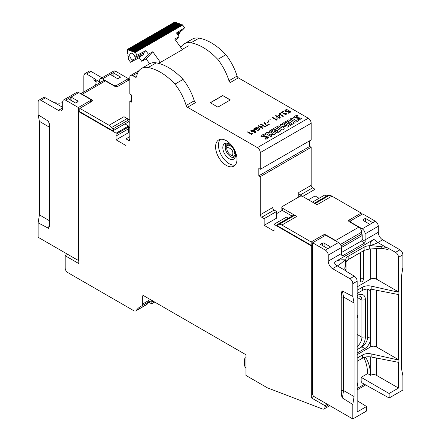 <?xml version="1.0" encoding="UTF-8"?>
<svg xmlns="http://www.w3.org/2000/svg" width="441" height="441" viewBox="0 0 441 441"><rect width="100%" height="100%" fill="white"/><g stroke="black" fill="none" stroke-linecap="round" stroke-linejoin="round"><path stroke-width="0.66" d="M175.617 40.269L179.079 36.553L174.741 39.056L182.409 49.684L160.43 62.374A24.95 14.404 -120 0 0 158.291 63.245L158.236 63.278M127.405 49.409L174.708 22.094A0.739 0.424 60 0 1 174.763 22.05L127.333 49.436A0.739 0.424 60 0 0 127.273 49.48L127.206 49.552A0.739 0.424 -120 0 0 127.333 50.461A0.739 0.424 -120 0 1 127.466 51.377A0.739 0.424 -120 0 0 127.592 52.286A0.739 0.424 -120 0 1 127.719 53.196A0.739 0.424 -120 0 0 127.846 54.105A0.739 0.424 -120 0 1 127.973 55.02A0.739 0.424 -120 0 0 128.105 55.93A0.739 0.424 -120 0 1 128.232 56.839A0.739 0.424 -120 0 0 128.359 57.749A0.739 0.424 -120 0 1 128.485 58.664A0.739 0.424 -120 0 0 128.612 59.574L130.558 62.264L139.18 57.754L141.787 61.365L146.125 58.857L152.762 51.746L148.424 54.254L145.817 50.638L137.195 55.153L135.249 52.462L182.684 25.076L184.625 27.772L176.472 32.943L179.079 36.553M141.787 61.365L148.424 54.254M149.664 63.763L146.125 58.857M160.43 62.374L152.762 51.746M177.447 34.288L180.082 32.634L177.91 34.933M130.558 62.264L132.653 60.02A3.886 2.244 -120 0 1 130.878 58.427A3.886 2.244 -120 0 1 130.508 53.378A3.886 2.244 -120 0 1 134.031 55.053A3.886 2.244 -120 0 1 135.095 57.402L143.562 53.052L145.817 50.638M140.321 54.717A3.886 2.244 -120 0 0 141.434 55.34L139.18 57.754M143.485 53.096A3.765 2.172 60 0 1 142.724 55.158A3.765 2.172 60 0 1 140.403 54.673M180.082 32.634A3.886 2.244 60 0 1 179.283 32.099M184.625 27.772L182.53 30.016L176.951 33.599M174.763 22.05A0.739 0.424 60 0 1 175.43 22.37A0.739 0.424 60 0 0 175.998 22.717M128.855 49.949L176.157 22.64A0.739 0.424 60 0 1 176.213 22.59A0.739 0.424 60 0 1 176.88 22.91A0.739 0.424 60 0 0 177.447 23.257M130.304 50.489L177.607 23.18A0.739 0.424 60 0 1 177.662 23.136A0.739 0.424 60 0 1 178.329 23.45A0.739 0.424 60 0 0 178.897 23.803M131.754 51.035L179.057 23.72A0.739 0.424 60 0 1 179.118 23.676A0.739 0.424 60 0 1 179.779 23.996A0.739 0.424 60 0 0 180.347 24.343M133.204 51.575L180.507 24.266A0.739 0.424 60 0 1 180.567 24.216A0.739 0.424 60 0 1 181.234 24.536A0.739 0.424 60 0 0 181.797 24.883M134.654 52.115L181.957 24.806A0.739 0.424 60 0 1 182.017 24.762A0.739 0.424 60 0 1 182.684 25.076M127.333 49.436A0.739 0.424 60 0 1 128 49.75A0.739 0.424 60 0 0 128.667 50.07A0.739 0.424 60 0 0 128.722 50.02A0.739 0.424 60 0 1 128.783 49.976A0.739 0.424 60 0 1 129.45 50.296A0.739 0.424 60 0 0 130.117 50.61A0.739 0.424 60 0 0 130.172 50.566A0.739 0.424 60 0 1 130.233 50.517A0.739 0.424 60 0 1 130.9 50.836A0.739 0.424 60 0 0 131.567 51.156A0.739 0.424 60 0 0 131.622 51.106A0.739 0.424 60 0 1 131.683 51.062A0.739 0.424 60 0 1 132.35 51.377A0.739 0.424 60 0 0 133.017 51.696A0.739 0.424 60 0 0 133.077 51.647A0.739 0.424 60 0 1 133.132 51.603A0.739 0.424 60 0 1 133.799 51.922A0.739 0.424 60 0 0 134.466 52.236A0.739 0.424 60 0 0 134.527 52.192A0.739 0.424 60 0 1 134.582 52.143A0.739 0.424 60 0 1 135.249 52.462M135.095 57.402L137.195 55.153M132.653 60.02L141.434 55.34M49.717 128.871L49.271 123.199L48.571 121.341L38.147 114.787L39.403 121.325L39.403 214.855L38.147 222.843L38.147 237.275L77.484 259.986L78.349 259.484L78.349 107.532L90.063 100.769A2.045 1.18 0 0 0 90.659 99.936A2.045 1.18 0 0 0 90.063 99.098L78.785 92.588L68.157 98.723L75.676 103.067L77.699 101.899A1.229 0.711 0 0 0 78.057 101.397A1.229 0.711 0 0 0 77.699 100.895L77.699 101.899M38.147 222.843L48.571 228.322L49.442 226.426L49.723 128.866M358.985 253.36L359.035 253.388A2.045 1.18 120 0 1 360.071 253.294A2.045 1.18 120 0 1 360.484 254.225L360.484 280.939A2.045 1.18 120 0 0 360.892 281.871A2.045 1.18 120 0 0 361.929 281.777A2.045 1.18 120 0 0 363.373 279.269L363.373 250.824M341.257 390.428L343.561 390.555L342.398 397.964C341.698 397.12 341.317 394.629 341.251 390.489L341.257 297.179L343.561 297.041L343.561 390.555L354.073 396.525L354.073 302.995L352.817 296.457L342.398 290.977C341.698 291.016 341.317 293.067 341.251 297.129L341.257 297.179M180.838 47.501A24.542 14.167 60 0 1 184.31 43.758A24.542 14.167 60 0 1 190.953 42.81A53.174 30.699 60 0 1 203.147 47.501A53.174 30.699 60 0 1 217.793 59.386A39.673 22.904 60 0 1 228.956 80.758A2.045 1.18 -120 0 0 230.285 82.539L238.383 77.864L308.276 118.216A4.09 2.359 60 0 1 311.17 123.226L311.17 139.924L260.267 169.311L258.823 168.479L258.823 175.827L260.267 176.659L260.267 214.734A2.045 1.18 -120 0 0 261.711 217.237L264.165 218.653L264.165 225.334L274.01 231.018L273.982 224.32L311.313 245.874L312.614 245.124M184.31 43.758L192.408 39.084A24.542 14.167 60 0 1 199.051 38.135A53.174 30.699 60 0 1 211.245 42.827A53.174 30.699 60 0 1 225.891 54.712L217.793 59.386M226.283 140.679A15.132 8.737 60 0 1 236.172 154.014A15.132 8.737 60 0 1 233.851 166.141A15.132 8.737 60 0 1 226.283 165.392A15.132 8.737 60 0 1 226.079 165.27A15.132 8.737 60 0 1 216.36 151.925A15.132 8.737 60 0 1 218.719 139.929A15.132 8.737 60 0 1 226.283 140.679M220.302 139.334A15.132 8.737 -120 0 0 219.684 151.583A15.132 8.737 -120 0 0 228.973 163.6A15.132 8.737 -120 0 0 229.177 163.721A15.132 8.737 -120 0 0 235.158 165.061M131.275 100.52L129.83 101.353L131.275 102.191L131.275 94.843L129.83 94.005L129.83 77.307A4.09 2.359 60 0 1 130.679 75.433A4.09 2.359 60 0 1 132.724 75.637L135.238 77.092A2.045 1.18 -120 0 0 136.263 77.192A2.045 1.18 -120 0 0 136.666 76.519A24.542 14.167 60 0 1 141.506 68.471A24.542 14.167 60 0 1 148.148 67.523A53.174 30.699 60 0 1 160.342 72.214A53.174 30.699 60 0 1 174.989 84.099A39.673 22.904 60 0 1 186.152 105.471A2.045 1.18 -120 0 0 187.48 107.251L257.373 147.608A4.09 2.359 60 0 1 260.267 152.614L260.267 169.311M187.48 107.251L195.578 102.577A2.045 1.18 60 0 1 194.249 100.796A39.673 22.904 -120 0 0 183.087 79.424L174.989 84.099M183.087 79.424A53.174 30.699 -120 0 0 168.44 67.539A53.174 30.699 -120 0 0 156.246 62.848A24.542 14.167 -120 0 0 149.604 63.796L141.506 68.471M229.177 158.71A8.996 5.193 -120 0 0 233.675 159.157A8.996 5.193 -120 0 0 235.053 151.947A8.996 5.193 -120 0 0 229.177 144.014A8.996 5.193 -120 0 0 224.678 143.573A8.996 5.193 -120 0 0 223.3 150.783A8.996 5.193 -120 0 0 229.177 158.71M284.858 110.807L285.592 109.875L287.003 109.379L287.223 109.715L285.525 110.746C286.33 111.893 287.416 111.827 288.789 110.548L290.939 111.865L288.596 113.216L288.182 112.979L290.035 111.909L288.816 111.149C286.837 112.334 285.52 112.179 284.869 110.697L284.858 110.823M284.985 113.387L281.352 112.775L282.075 111.904L283.376 111.375L283.745 111.667L282.036 112.687L283.045 113.287L287.003 113.772L285.107 115.079L284.759 114.759L286.325 113.844L284.985 113.387M279.368 114.346C278.866 113.817 279.23 113.359 280.459 112.973L280.834 113.238L279.859 114.015L283.458 116.181L282.957 116.474L279.125 113.921M276.694 116.523L275.443 115.801L275.923 115.525L277.174 116.248L279.131 115.118L279.605 115.388L280.349 117.979L279.781 118.304L277.108 116.76L276.435 117.146L276.022 116.909L276.694 116.523L276.055 116.926M251.734 134.499L247.395 131.991L247.881 131.716L251.673 133.904L251.998 133.066L252.588 133.165L251.734 134.499M222.688 95.521L210.236 102.709L217.882 107.124L230.334 99.936L222.688 95.521L230.191 100.019M272.83 133.292L269.109 131.148L270.239 130.492L275.879 133.75L274.032 134.814L268.426 133.821L272.091 135.938L270.961 136.589L265.322 133.331L267.103 132.306L272.83 133.292L267.103 132.339L265.35 133.347M272.295 130.558L271.209 129.93L275.371 127.532L281.011 130.784L276.909 133.154L275.879 132.559L278.403 131.098L277.135 130.371L274.941 131.639L274.01 131.104L276.204 129.83L274.881 129.07L272.295 130.558M285.718 122.813L284.632 122.185L288.789 119.781L294.428 123.039L290.327 125.409L289.296 124.814L291.815 123.353L290.553 122.626L288.359 123.893L287.427 123.353L289.621 122.085L288.298 121.325L285.718 122.813M295.801 122.245L290.161 118.987L291.799 118.045L297.438 121.303L295.801 122.245M286.369 125.63L282.516 123.408L283.651 122.752L289.285 126.005L287.229 127.195L282.279 125.966L284.351 128.855L282.389 129.99L276.75 126.732L278.299 125.839L282.146 128.066L279.881 124.864L280.862 124.296L286.369 125.63L280.862 124.329L279.897 124.886M264.881 138.706L267.29 137.454L260.984 136.445L262.367 134.902L264.374 133.987L265.51 134.643L262.847 136.076L269.087 137.074L265.973 139.334L264.881 138.706M297.499 119.875L299.908 118.623L293.601 117.615L294.985 116.071L296.991 115.156L298.127 115.812L295.464 117.245L301.705 118.238L298.59 120.503L297.499 119.875M251.855 130.861L250.604 130.139L251.083 129.863L252.335 130.586L254.292 129.456L254.766 129.731L255.51 132.317L254.942 132.647L252.269 131.104L251.602 131.49L251.188 131.247L251.855 130.861L251.216 131.264M256.96 128.579L257.373 128.816L256.017 129.599L253.966 128.419L257.638 127.047L260.339 128.959L257.902 130.657L257.649 130.338L259.683 129.07L254.771 128.303L256.105 129.075L256.96 128.579L256.105 129.108L254.771 128.303M262.643 125.52L260.625 124.356L261.127 124.064L265.465 126.573L264.964 126.859L263.057 125.757L260.967 126.964L262.875 128.066L262.373 128.359L258.035 125.85L258.536 125.564L260.554 126.727L262.643 125.52L260.554 126.76L258.536 125.597L258.068 125.867M266.458 125.999L263.999 122.405L264.55 122.091L266.557 125.465L268.861 124.136L269.275 124.373L266.458 125.999M267.5 122.631L267.119 122.411L268.563 121.573L268.949 121.793L267.5 122.631M267.941 120.178L268.999 120.189L267.941 120.178M269.743 119.136L270.802 119.147L269.743 119.136M276.573 120.156L272.235 117.653L272.72 117.372L276.513 119.566L276.838 118.728L277.428 118.827L276.573 120.156M327.365 404.254L324.907 405.676L324.907 407.087A4.09 2.359 60 0 1 324.063 408.961A4.09 2.359 60 0 1 322.492 408.989L267.351 387.81L245.951 375.451L245.951 354.746L143.568 295.635L142.702 296.137L142.702 303.965A4.09 2.359 60 0 1 141.853 305.833A4.09 2.359 60 0 1 141.748 305.889A40.903 23.616 -120 0 0 140.696 306.44A40.903 23.616 -120 0 0 136.258 310.481A4.09 2.359 60 0 1 135.811 310.888A4.09 2.359 60 0 1 133.766 310.685L67.793 272.593A3.682 2.128 60 0 1 65.191 268.084L65.191 255.73L78.785 263.575L78.785 111.623L79.793 111.038M78.785 111.623L116.115 133.176L116.088 139.841L125.933 145.524L125.933 138.843L128.386 140.26A2.045 1.18 -120 0 0 129.406 140.359A2.045 1.18 -120 0 0 129.83 139.428L129.83 101.353M124.924 123.904L128.552 125.999L116.115 133.176M113.177 130.685A1.229 0.711 -120 0 1 112.56 130.624L79.793 111.705L79.793 108.365L109.087 125.277A8.181 4.724 -120 0 1 111.672 127.477L112.951 128.948L127.846 120.349A1.229 0.711 60 0 1 128.325 121.523L128.684 121.733L113.177 130.685A1.229 0.711 -120 0 0 112.951 128.948M91.221 101.772L90.659 101.447L91.221 101.772M67.649 254.308L65.191 255.73M288.309 218.234L286.418 217.143L273.982 224.32M312.614 244.457L311.17 245.29L278.403 226.371A1.229 0.711 -120 0 1 277.604 225.29A1.229 0.711 -120 0 1 277.791 224.309L292.686 215.71A1.229 0.711 60 0 1 292.912 215.649L278.017 224.249A1.229 0.711 -120 0 0 277.791 224.309M341.102 245.924L361.637 234.066L361.637 232.181A4.09 2.359 60 0 0 358.748 227.17L349.2 221.663A2.045 1.18 180 0 1 348.605 220.825A2.045 1.18 180 0 1 349.2 219.993L361.207 213.064L331.913 196.151A8.181 4.724 60 0 0 329.328 195.363L328.049 195.363L314.405 203.24M361.637 233.184A4.09 2.359 60 0 1 362.215 235.522L362.215 239.529A1.229 0.711 120 0 1 361.35 241.034L341.395 252.555M357.16 290.261L362.585 287.135C365.076 285.812 367.937 285.47 371.162 286.099L371.162 289.191L398.08 294.472L398.08 292.124L398.51 291.876L398.51 257.312C398.333 255.19 397.352 253.531 395.566 252.335L399.959 249.799A4.09 2.359 60 0 1 402.853 254.81L402.853 267.571L401.597 275.559L401.597 369.095L402.853 375.627L402.853 390.065L389.111 397.997L362.039 382.904L361.157 381.41L361.157 377.342L367.634 373.604L370.655 375.258L370.655 356.896M363.775 357.579A57.192 33.02 -60 0 1 367.634 373.604M312.448 202.11L324.885 194.933L326.775 196.025M129.83 136.594L125.933 138.843M128.552 125.999L128.524 132.658L116.088 139.841M128.524 128.816L116.088 135.999M128.552 126.997L116.115 134.18M309.725 140.762L309.725 146.44L311.17 147.272L311.17 185.347A2.045 1.18 -120 0 0 312.614 187.849L315.067 189.266L302.631 196.443A2.045 1.18 0 0 0 299.748 196.449L282.394 206.465A2.045 1.18 0 0 0 281.793 207.303A2.045 1.18 0 0 0 282.394 208.135L296.771 216.437A8.181 4.724 60 0 0 294.186 215.649L292.912 215.649M315.067 189.266L315.067 195.942L308.413 199.784M311.17 185.347L298.733 192.524A2.045 1.18 -120 0 0 300.178 195.027L317.018 204.751L331.913 196.151M228.449 144.951L226.095 146.318L228.047 144.378L228.747 145.381L231.376 146.429M234.513 152.25L234.452 153.512L235.152 154.515L233.201 156.456L232.501 155.453C233.691 150.96 231.79 148.253 226.795 147.322A5.524 3.186 60 0 0 228.311 152.713A5.524 3.186 60 0 0 232.501 155.453M228.747 145.381A5.524 3.186 60 0 1 230.621 145.91A5.524 3.186 60 0 1 234.529 152.669A5.524 3.186 60 0 1 234.452 153.512M226.095 146.318L226.795 147.322M235.5 155.86A7.607 4.393 -120 0 1 234.959 156.599A7.607 4.393 60 0 1 230.621 156.627A7.607 4.393 60 0 1 225.241 147.311A7.607 4.393 60 0 1 226.288 144.235A7.607 4.393 -120 0 1 228.036 143.479M234.871 157.933A8.837 5.099 60 0 1 231.492 157.128L230.621 156.627M225.241 147.311L225.241 146.307A8.837 5.099 60 0 1 226.101 143.154M245.951 357.585L245.35 357.932A4.09 2.359 -120 0 0 244.507 359.801L244.507 364.597A4.09 2.359 -120 0 0 245.951 368.323M210.379 102.792L222.688 95.686M149.064 298.811L149.064 300.288L142.702 303.965M148.11 302.217A4.09 2.359 -120 0 0 148.215 302.162A4.09 2.359 -120 0 0 149.064 300.288M149.582 301.308L148.523 301.92M135.811 310.888L146.803 304.544A4.09 2.359 -120 0 0 147.244 304.136A40.903 23.616 60 0 1 149.78 301.423M313.772 396.409L311.313 397.826L311.313 245.874M324.907 405.676L311.313 397.826M315.067 195.942L319.102 198.274M276.601 213.653L282.251 210.39M264.165 218.653L276.601 211.471L276.601 218.152L264.165 225.334M276.601 211.471L274.148 210.059A2.045 1.18 60 0 1 272.703 207.551L260.267 214.734M311.17 147.272L260.267 176.659M298.733 192.524L298.733 197.033M309.725 146.44L258.823 175.827M225.891 54.712A39.673 22.904 60 0 1 237.054 76.084A2.045 1.18 -120 0 0 238.383 77.864M180.314 46.779L181.582 46.046A4.09 2.359 60 0 1 181.841 45.93M129.83 127.405L128.535 128.149M142.702 296.137A1.229 0.711 60 0 1 142.956 295.575A1.229 0.711 60 0 1 143.568 295.635M77.627 259.903L78.785 260.57M149.604 301.572L149.604 302.653L150.453 303.149A4.09 2.359 -120 0 0 152.498 303.347A4.09 2.359 -120 0 0 152.823 303.088L154.102 301.721M148.997 300.966L150.69 301.947L152.024 300.519M150.69 301.947L151.208 302.245L153.115 301.148M270.239 130.492L269.137 131.164M275.851 133.766L270.239 130.525M268.426 133.821L272.058 135.955M275.371 127.532L271.237 129.946M280.983 130.801L275.371 127.565M278.403 131.098L275.906 132.576M276.204 129.83L274.037 131.12M288.789 119.781L284.66 122.201M294.401 123.056L288.789 119.814M291.815 123.353L289.324 124.831M289.621 122.085L287.455 123.375M291.799 118.045L290.195 119.004M297.41 121.319L291.799 118.078M283.651 122.752L282.543 123.425M289.257 126.021L283.651 122.785M282.279 125.966L284.335 128.866M278.299 125.839L276.777 126.749M282.146 128.066L278.299 125.872M264.374 133.987L262.367 134.94L260.984 136.462M265.471 134.654L264.374 134.02M269.087 137.09L262.847 136.076M267.29 137.454L264.92 138.728M296.991 115.156L294.985 116.104L293.601 117.631M298.088 115.823L296.991 115.189M296.109 117.587L295.464 117.278M301.705 118.254L296.109 117.626M299.908 118.657L297.537 119.897M327.872 248.669L329.896 247.5A1.229 0.711 0 0 0 330.254 246.999A1.229 0.711 0 0 0 329.896 246.502L324.113 243.162A1.229 0.711 0 0 0 322.377 243.162L320.353 244.331L327.872 248.669L325.342 250.13A4.09 2.359 -120 0 1 328.236 255.141L328.236 261.155L341.395 253.553L341.395 247.544A4.09 2.359 60 0 0 338.501 242.533L327.222 236.023A2.045 1.18 0 0 0 324.328 236.023L312.614 242.787L325.342 250.13M365.324 218.367L363.301 219.535A1.229 0.711 0 0 0 362.943 220.031A1.229 0.711 0 0 0 363.301 220.533L369.084 223.874A1.229 0.711 0 0 0 370.82 223.874L372.843 222.705L365.324 218.367L365.324 221.702M346.78 260.664A2.045 1.18 120 0 0 346.02 262.571L346.02 271.033M359.035 253.388L347.469 260.069A2.045 1.18 120 0 0 347.442 260.085M357.16 382.595L357.59 383.295L357.59 385.643L357.16 385.892L357.16 411.927L366.559 406.503L366.559 411.018L352.817 418.95L313.485 396.238L312.614 394.739L312.614 242.787M367.662 288.965A8.109 4.68 120 0 1 367.662 289.153L367.662 336.907A8.109 4.68 120 0 1 361.929 346.841L357.16 349.592M370.374 289.059A8.181 4.724 -60 0 1 370.605 290.79L370.605 338.545A8.181 4.724 -60 0 1 364.823 348.566L357.16 352.987M398.08 294.472L398.51 294.224L398.51 359.669L376.388 346.896C374.464 345.981 372.551 345.97 370.655 346.869L357.16 354.658M370.655 346.869L370.649 289.098M372.843 222.705L375.379 221.244L362.651 213.896L350.937 220.66A2.045 1.18 0 0 0 350.341 221.498A2.045 1.18 0 0 0 350.937 222.33L362.215 228.84A4.09 2.359 -120 0 1 365.109 233.851L365.109 239.865A6.135 3.545 -120 0 0 365.264 241.288L364.746 242.991L342.762 255.681L342.023 255.67L341.549 254.981L342.762 255.681M365.109 239.865L378.268 232.264L378.268 226.255A4.09 2.359 60 0 0 375.379 221.244M398.51 291.876L376.388 279.103C374.464 278.188 372.551 278.177 370.655 279.076L357.16 286.865M365.242 357.116A12.271 7.084 -60 0 1 366.179 358.257A57.264 33.058 -60 0 1 370.578 375.302M357.59 383.295L357.16 383.543L357.16 318.093L357.59 317.851L357.59 315.497L357.16 315.745L357.16 281.187C356.99 279.059 356.041 277.383 354.321 276.149L347.1 271.832A8.181 4.724 180 0 1 345.766 270.774L344.829 268.1L344.829 268.878M398.51 359.669L398.08 359.917L371.162 353.897C367.937 353.263 365.076 353.61 362.585 354.928L357.16 358.059M344.801 268.492L345.788 259.302A8.181 4.724 180 0 1 348.158 256.326L364.128 247.109A8.181 4.724 180 0 1 369.282 245.742L371.113 245.659L370.319 245.202C369.657 242.798 371.079 240.731 374.602 239L334.113 262.373A6.135 3.545 -120 0 0 337.343 265.912L332.575 268.668L349.928 278.684A4.09 2.359 -120 0 1 352.817 283.695L352.817 296.457M352.817 418.95L352.817 404.518L354.073 396.525M389.111 397.997L389.111 393.482L398.51 388.058L376.388 375.285C374.464 374.365 372.551 374.359 370.655 375.258M398.08 359.917L398.08 362.265L398.51 362.017L398.51 388.058M357.16 314.802L357.59 315.497M332.575 268.668A6.135 3.545 60 0 1 328.236 261.155M352.817 404.518L342.398 397.964M354.073 302.995L343.561 297.041L342.398 290.977M378.268 232.264A6.135 3.545 -120 0 0 382.606 239.777L377.838 242.533L386.255 247.395A8.181 4.724 180 0 1 388.091 248.167L388.091 249.545L381.779 248.322L381.779 246.767L371.113 245.659M399.959 249.799L382.606 239.777M395.566 252.335L388.091 248.167M361.157 377.342L389.111 393.482M366.559 406.503L357.16 400.687M398.08 362.265L371.162 356.984C367.937 356.438 365.076 356.83 362.585 358.153L357.16 361.278M341.395 253.553A6.135 3.545 -120 0 0 341.549 254.981M345.65 260.361L344.856 259.903A28.632 16.532 -60 0 1 337.343 265.912L345.766 270.774M344.89 269.208L345.788 262.56L345.788 259.302M381.779 248.322L369.282 248.994L364.128 250.389L348.158 259.611L345.788 262.56M334.113 262.373C337.117 260.344 340.7 259.517 344.856 259.903M398.08 292.124L371.162 286.099M381.779 246.767L386.255 247.395M360.429 252.522L360.429 253.818M371.162 289.191C367.937 288.646 365.076 289.031 362.585 290.354L357.16 293.486M357.16 346.543A8.181 4.724 120 0 0 361.929 337.211L361.929 300.145A8.181 4.724 120 0 0 360.236 296.396A8.181 4.724 120 0 0 357.16 296.319M357.16 295.547L357.59 295.299A11.042 6.378 -60 0 1 365.396 299.808L365.396 336.88A11.042 6.378 -60 0 1 361.262 347.221M281.937 210.208L281.793 207.303M311.17 245.29L311.17 241.949L323.17 235.02A2.045 1.18 180 0 1 326.064 235.02L335.607 240.532L358.748 227.17M361.207 214.734L361.207 213.064M311.17 241.949L281.876 225.037A8.181 4.724 -120 0 0 279.291 224.249L278.017 224.249M336.869 241.591A4.09 2.359 -120 0 0 335.607 240.532M292.074 216.062L281.793 210.131M314.339 203.207L327.823 195.418A1.229 0.711 60 0 1 328.049 195.363M129.83 79.479L117.83 86.408A2.045 1.18 180 0 1 114.936 86.408L105.393 80.901L82.252 94.258L91.8 99.765A2.045 1.18 180 0 1 92.395 100.603A2.045 1.18 180 0 1 91.8 101.436L79.793 108.365M127.846 120.349L126.567 118.877A8.181 4.724 60 0 0 123.982 116.678L129.83 120.057M129.83 122.394L128.325 121.523M82.252 94.258A4.09 2.359 -120 0 0 80.995 93.861M80.764 93.735L103.348 80.697A4.09 2.359 60 0 1 105.393 80.901M118.623 78.266L120.647 77.098L113.128 72.759L111.104 73.928A1.229 0.711 0 0 0 110.746 74.43A1.229 0.711 0 0 0 111.104 74.931L116.887 78.266A1.229 0.711 0 0 0 118.623 78.266M128.386 80.317L128.386 78.647L115.658 71.299L113.128 72.759L113.128 76.1M111.104 74.931L111.104 73.928L102.499 78.895L113.778 85.405A2.045 1.18 0 0 0 116.672 85.405L128.386 78.647M78.349 259.484L78.785 259.236M62.732 107.869A6.135 3.545 60 0 1 61.459 110.674A6.135 3.545 60 0 1 58.394 110.371L62.732 107.869L62.732 101.854A4.09 2.359 -120 0 1 63.576 99.98L76.74 92.384A4.09 2.359 60 0 1 78.785 92.588M99.605 82.853L99.605 80.565A4.09 2.359 -120 0 1 100.454 78.691L113.613 71.095A4.09 2.359 60 0 1 115.658 71.299M84.672 73.779L89.027 71.26A4.09 2.359 60 0 1 91.072 71.464L86.679 74L84.672 73.779L83.84 75.643L83.84 91.96M38.147 114.787L38.147 102.02A4.09 2.359 -120 0 1 38.995 100.151L43.35 97.632L45.434 97.814L52.909 101.981A8.181 4.724 180 0 0 54.745 102.753L59.221 103.205L62.732 102.753M86.679 74L93.9 78.316A8.181 4.724 180 0 1 95.234 79.38L96.171 81.872L95.625 85.152M102.025 77.787L91.072 71.464M68.157 98.723L65.621 100.184L78.349 107.532M65.621 100.184A4.09 2.359 -120 0 0 63.576 99.98M45.434 97.814L41.041 100.35L58.394 110.371M41.041 100.35A4.09 2.359 -120 0 0 38.995 100.151M71.916 100.895L71.916 97.555A1.229 0.711 0 0 0 70.18 97.555L70.18 99.892M71.916 97.555L77.699 100.895M102.499 78.895A4.09 2.359 -120 0 0 100.454 78.691M96.199 81.541L96.171 81.872M96.105 82.335L93.9 79.7L93.9 78.316M49.723 220.908L39.403 214.855M49.69 127.377L39.403 121.325M247.881 131.716L247.429 132.008M251.673 133.904L247.881 131.749M251.998 133.066L251.673 133.937M252.577 133.199L251.998 133.099M254.242 129.963L252.748 130.861L254.865 132.079L254.242 129.963M252.748 130.828L254.865 132.046M251.083 129.863L250.637 130.156M252.335 130.586L251.083 129.897M254.292 129.456L252.335 130.619M254.766 129.731L254.292 129.489M255.504 132.322L254.766 129.764M260.339 128.976L257.643 127.08L253.983 128.43M259.683 129.103L257.671 130.371M257.346 128.833L256.96 128.612M261.127 124.064L260.653 124.373M265.438 126.589L261.127 124.097M260.967 126.964L262.847 128.083M264.55 122.091L264.016 122.433M266.557 125.465L264.55 122.124M268.861 124.136L266.557 125.498M269.242 124.39L268.861 124.169M268.563 121.573L267.147 122.427M268.922 121.815L268.563 121.606M268.999 120.222L267.941 120.211M270.802 119.18L269.743 119.169M272.72 117.372L272.262 117.67M276.513 119.566L272.72 117.405M276.838 118.728L276.513 119.599M277.417 118.861L276.838 118.761M279.081 115.619L277.587 116.518L279.704 117.741L279.081 115.619M277.587 116.485L279.704 117.708M275.923 115.525L275.476 115.818M277.174 116.248L275.923 115.559M279.131 115.118L277.174 116.281M279.605 115.388L279.131 115.151M280.344 117.984L279.605 115.426M283.431 116.198L279.859 114.048M280.459 112.973L280.459 113.006C279.23 113.392 278.866 113.85 279.368 114.379M280.801 113.249L280.459 113.006M283.376 111.375L282.075 111.937L281.352 112.791M283.717 111.672L283.376 111.408M283.045 113.287L282.036 112.703M287.003 113.789L283.045 113.32M286.325 113.861L284.787 114.787M287.003 109.379L285.592 109.908L284.869 110.73M287.207 109.721L287.003 109.412M288.789 110.548L288.789 110.581C287.416 111.865 286.33 111.926 285.525 110.779M290.911 111.882L288.789 110.581M290.035 111.909L288.216 112.995M128 49.75L175.43 22.37M129.45 50.296L176.88 22.91M130.9 50.836L178.329 23.45M132.35 51.377L179.779 23.996M133.799 51.922L181.234 24.536M49.679 127.113L48.571 121.341M48.571 228.322L49.723 221.002M360.484 277.659L363.373 279.269M136.71 76.238L135.238 77.092M308.276 118.216L257.373 147.608M137.785 72.715L132.724 75.637M362.215 235.522L328.236 255.141M364.459 384.254L357.16 388.466M328.589 404.965L324.907 407.087M129.83 139.428L128.386 140.26M312.614 187.849L300.178 195.027M156.246 62.848L148.148 67.523M194.249 100.796L186.152 105.471M147.244 304.136L136.258 310.481M274.148 210.059L261.711 217.237M311.17 123.226L260.267 152.614M237.054 76.084L228.956 80.758M199.051 38.135L190.953 42.81M152.823 303.088L154.653 302.035M322.377 243.162L322.377 245.499M363.301 219.535L363.301 220.533M361.929 346.841L364.823 348.566M367.662 336.907L370.605 338.545M367.662 289.153L370.605 290.79M365.109 233.851L378.268 226.255M370.655 279.076L370.655 248.922M376.388 346.896L376.388 290.217M352.817 283.695L357.16 281.187M398.51 257.312L402.853 254.81M349.928 278.684L354.321 276.149M376.388 375.285L376.388 358.009M376.388 279.103L376.388 248.614M362.585 354.928L362.585 358.153M371.162 353.897L371.162 356.984M364.492 357.326L366.179 358.257M329.896 246.502L329.896 247.5L338.501 242.533M362.215 228.84L370.82 223.874M350.937 222.33L350.937 222.666M365.264 241.288L362.215 239.529M364.746 242.991L361.35 241.034M374.602 239A6.135 3.545 -120 0 0 377.838 242.533A28.632 16.532 -60 0 1 370.319 245.202M348.158 259.611L348.158 256.326M364.128 250.389L364.128 247.109M369.282 248.994L369.282 245.742M362.585 287.135L362.585 290.354M324.113 243.162L324.113 246.502M357.16 334.46L361.929 337.211L365.396 336.88M357.16 297.388L361.929 300.145L365.396 299.808M357.59 295.299L357.16 295.746M323.17 236.69L323.17 235.02M349.2 221.663L349.2 219.993M279.291 224.249L294.186 215.649M281.876 225.037L296.771 216.437M340.397 244.446L361.637 232.181M326.064 235.687L326.064 235.02M282.394 208.135L282.394 210.473M315.045 203.61L329.328 195.363M123.982 116.678L109.087 125.277M126.567 118.877L111.672 127.477M91.8 101.436L91.8 99.765M116.672 86.745L116.672 85.405M90.063 100.769L90.063 102.439M113.778 85.741L113.778 85.405M95.234 79.38L99.605 81.899M62.732 107.367L54.745 102.753M182.227 49.425L188.368 45.881M182.017 24.762L134.582 52.143M176.213 22.59L128.783 49.976M177.662 23.136L130.233 50.517M179.118 23.676L131.683 51.062M180.567 24.216L133.132 51.603M141.853 305.833L148.215 302.162M324.063 408.961L329.791 405.654M357.16 389.85L365.677 384.932M130.679 75.433L139.086 70.582M154.714 302.068L152.498 303.347M360.071 253.294L359.597 253.007M350.341 222.319L350.341 221.498M90.659 102.091L90.659 99.936"/></g></svg>
